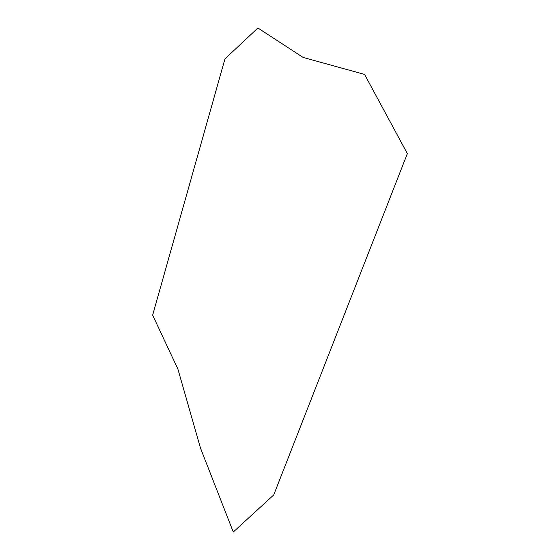 <?xml version="1.0" encoding="UTF-8"?>
<svg xmlns="http://www.w3.org/2000/svg" width="560" height="560" viewBox="0 0 560 560"><rect width="100%" height="100%" fill="white"/><g stroke="black" fill="none" stroke-linecap="round" stroke-linejoin="round"><path stroke-width="0.84" d="M152.649 315.154L224.966 58.87L257.908 28L303.156 57.463L364.567 74.403L407.351 153.615L273.728 494.935L233.282 532L200.585 448.357L177.87 369.026L152.649 315.154"/></g></svg>
